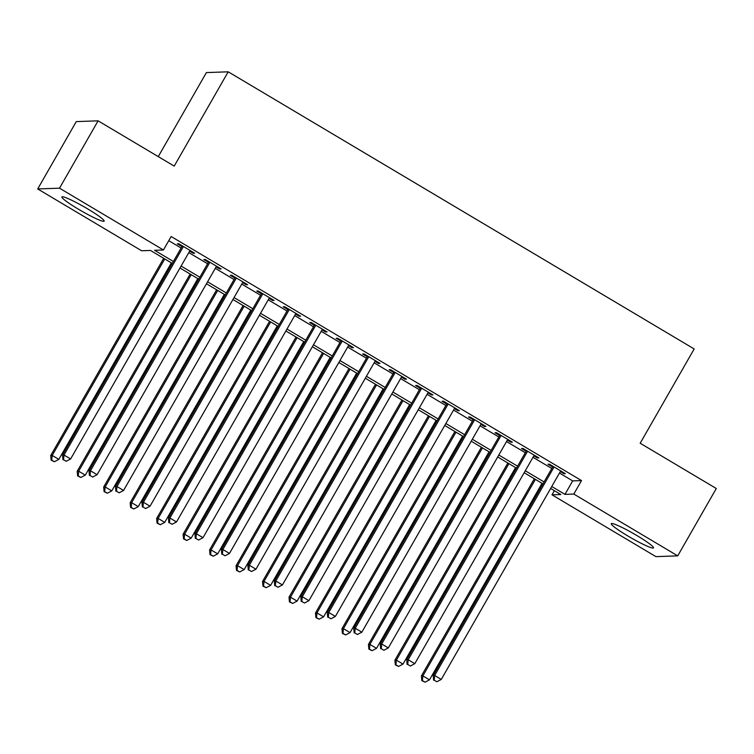 <?xml version="1.0" encoding="UTF-8"?>
<svg xmlns="http://www.w3.org/2000/svg" width="754" height="754" viewBox="0 0 754 754"><rect width="100%" height="100%" fill="white"/><g stroke="black" fill="none" stroke-linecap="round" stroke-linejoin="round"><path stroke-width="1.13" d="M87.624 208.877A24.345 2.46 29.8 0 1 104.146 221.129A24.345 2.46 29.8 0 1 78.425 209.197A24.345 2.46 29.8 0 1 61.903 196.945A24.345 2.46 29.8 0 1 87.624 208.877M636.998 535.613A24.345 2.46 29.8 0 1 653.52 547.875A24.345 2.46 29.8 0 1 627.799 535.943A24.345 2.46 29.8 0 1 611.277 523.681A24.345 2.46 29.8 0 1 636.998 535.613M158.265 156.615L206.389 72.582L228.208 71.809L694.18 348.951L640.184 443.239L716.3 488.507L677.723 555.858L655.905 556.631L551.994 494.831L560.835 494.52L550.646 488.46M554.369 490.675L551.994 494.831M172.289 263.429L150.461 250.441L141.62 250.762L37.7 188.952L59.519 188.18L163.439 249.989L154.589 250.3L173.401 261.487M59.519 188.18L98.095 120.828L76.277 121.601L37.7 188.952M189.64 251.139L193.203 253.25L194.673 253.203L178.792 243.749L177.313 243.806L181.95 246.558M216.125 266.888L219.678 268.999L221.148 268.942L205.267 259.499L203.787 259.555L208.424 262.307M242.599 282.627L246.153 284.748L247.623 284.692L231.742 275.248L230.272 275.295L234.899 278.056M269.074 298.377L272.628 300.488L274.098 300.441L258.217 290.987L256.746 291.044L261.374 293.796M295.549 314.126L299.102 316.237L300.582 316.19L284.692 306.737L283.221 306.793L287.849 309.545M322.024 329.866L325.577 331.986L327.057 331.93L311.166 322.486L309.696 322.533L314.324 325.294M348.499 345.615L352.052 347.735L353.532 347.679L337.641 338.235L336.171 338.282L340.799 341.044M374.974 361.364L378.527 363.475L380.007 363.428L364.116 353.975L362.646 354.031L367.283 356.783M401.448 377.113L405.011 379.224L406.481 379.177L390.591 369.724L389.121 369.78L393.758 372.533M427.923 392.853L431.486 394.973L432.956 394.917L417.075 385.473L415.595 385.52L420.232 388.282M454.398 408.602L457.961 410.713L459.431 410.666L443.55 401.222L442.07 401.269L446.707 404.021M480.882 424.351L484.436 426.462L485.906 426.415L470.025 416.962L468.545 417.019L473.182 419.771M507.357 440.1L510.91 442.212L512.381 442.155L496.5 432.711L495.02 432.768L499.657 435.52M533.832 455.84L537.385 457.961L538.856 457.904L522.974 448.46L521.504 448.507L526.132 451.269M559.468 473.041L572.682 480.901L581.523 480.59L171.149 236.511L163.439 249.989M168.773 240.677L181.111 248.019M188.811 252.59L207.595 263.759M215.286 268.339L234.07 279.508M241.761 284.088L260.545 295.257M268.236 299.828L287.02 311.006M294.71 315.577L313.494 326.746M321.195 331.326L339.969 342.495M347.669 347.076L366.444 358.244M374.144 362.815L392.919 373.984M400.619 378.565L419.394 389.733M427.094 394.314L445.868 405.482M453.569 410.063L472.353 421.232M480.044 425.803L498.828 436.971M506.518 441.552L525.302 452.72M532.993 457.301L551.777 468.47M560.307 471.589L563.86 473.701L565.34 473.653L549.449 464.2L547.979 464.257L552.607 467.009M98.095 120.828L174.212 166.097L228.208 71.809M581.523 480.59L573.813 494.059L677.723 555.858M551.758 486.519L564.963 494.37L573.813 494.059M181.101 266.068L199.876 277.236M207.576 281.808L226.351 292.976M234.051 297.557L252.826 308.725M260.526 313.306L279.3 324.474M287.001 329.046L305.775 340.214M313.476 344.795L332.26 355.963M339.95 360.544L358.734 371.713M366.425 376.293L385.209 387.462M392.9 392.033L411.684 403.202M419.375 407.782L438.159 418.951M445.85 423.531L464.634 434.7M472.334 439.271L491.108 450.449M498.809 455.02L517.583 466.189M525.284 470.769L544.058 481.938M542.946 483.88L524.171 472.711M516.471 468.13L497.697 456.962M489.996 452.381L471.222 441.213M463.522 436.641L444.747 425.473M437.047 420.892L418.263 409.724M410.572 405.143L391.788 393.974M384.097 389.403L365.313 378.225M357.622 373.654L338.838 362.486M331.147 357.905L312.363 346.736M304.673 342.156L285.889 330.987M278.188 326.416L259.414 315.247M251.713 310.667L232.939 299.498M225.239 294.918L206.464 283.749M198.764 279.168L179.989 268M572.682 480.901L564.963 494.37M564.256 473.012L563.86 473.701M537.781 457.263L537.385 457.961M511.306 441.514L510.91 442.212M484.831 425.774L484.436 426.462M458.357 410.025L457.961 410.713M431.882 394.276L431.486 394.973M405.407 378.536L405.011 379.224M378.932 362.787L378.527 363.475M352.448 347.038L352.052 347.735M325.973 331.289L325.577 331.986M299.498 315.549L299.102 316.237M273.023 299.8L272.628 300.488M246.549 284.051L246.153 284.748M220.074 268.301L219.678 268.999M193.599 252.562L193.203 253.25M553.002 466.321L433.192 675.537L434.662 675.48L554.086 466.962M434.2 680.183L436.849 681.757L434.2 680.183L434.662 675.48L441.279 679.42L560.703 470.892M433.192 675.537L433.607 680.202M436.849 681.757L441.279 679.42M534.332 478.752L421.392 675.952L422.871 675.895L429.488 679.835L542.022 483.333M535.406 479.393L422.871 675.895L422.41 680.598L421.816 680.617L425.049 682.172L422.41 680.598M429.488 679.835L425.049 682.172M421.816 680.617L421.392 675.952M526.528 450.572L406.708 659.788L408.187 659.731L527.611 451.212M407.726 664.434L410.374 666.008L407.726 664.434L408.187 659.731L414.804 663.671L534.228 455.152M406.708 659.788L407.132 664.453M410.374 666.008L414.804 663.671M500.053 434.822L380.233 644.039L381.712 643.991L501.127 435.463M381.251 648.685L383.899 650.259L381.251 648.685L381.712 643.991L388.329 647.922L507.753 439.403M380.233 644.039L380.657 648.704M383.899 650.259L388.329 647.922M473.578 419.083L353.758 628.289L355.238 628.242L474.652 419.724M354.776 632.936L357.424 634.51L354.776 632.936L355.238 628.242L361.854 632.172L481.278 423.654M353.758 628.289L354.182 632.964M357.424 634.51L361.854 632.172M447.103 403.333L327.283 612.55L328.763 612.493L448.178 403.974M328.301 617.196L330.94 618.77L328.301 617.196L328.763 612.493L335.379 616.433L454.803 407.914M327.283 612.55L327.707 617.215M330.94 618.77L335.379 616.433M507.857 463.003L394.917 660.202L396.397 660.155L403.013 664.086L515.548 467.584M508.931 463.644L396.397 660.155L395.925 664.849L395.341 664.868L398.574 666.423L395.925 664.849M403.013 664.086L398.574 666.423M395.341 664.868L394.917 660.202M481.382 447.263L368.442 644.453L369.912 644.406L376.538 648.346L489.073 451.834M482.456 447.895L369.912 644.406L369.451 649.1L368.866 649.128L372.099 650.683L369.451 649.1M376.538 648.346L372.099 650.683M368.866 649.128L368.442 644.453M454.907 431.514L341.967 628.713L343.438 628.657L350.063 632.597L462.598 436.085M455.982 432.155L343.438 628.657L342.976 633.36L342.391 633.379L345.624 634.934L342.976 633.36M350.063 632.597L345.624 634.934M342.391 633.379L341.967 628.713M428.423 415.765L315.492 612.964L316.963 612.908L323.589 616.847L436.123 420.346M429.507 416.406L316.963 612.908L316.501 617.611L315.917 617.63L319.149 619.185L316.501 617.611M323.589 616.847L319.149 619.185M315.917 617.63L315.492 612.964M420.628 387.584L300.808 596.8L302.288 596.744L421.703 388.225M301.817 601.447L304.465 603.021L301.817 601.447L302.288 596.744L308.904 600.684L428.319 392.165M300.808 596.8L301.232 601.466M304.465 603.021L308.904 600.684M401.948 400.016L289.018 597.215L290.488 597.168L297.104 601.098L409.648 404.596M403.032 400.657L290.488 597.168L290.026 601.862L289.442 601.89L292.675 603.436L290.026 601.862M297.104 601.098L292.675 603.436M289.442 601.89L289.018 597.215M394.154 371.835L274.333 581.051L275.804 581.004L395.228 372.476M275.342 585.698L277.99 587.272L275.342 585.698L275.804 581.004L282.43 584.934L401.844 376.416M274.333 581.051L274.758 585.717M277.99 587.272L282.43 584.934M375.473 384.276L262.543 581.475L264.013 581.419L270.629 585.358L383.173 388.847M376.557 384.917L264.013 581.419L263.551 586.122L262.957 586.141L266.2 587.696L263.551 586.122M270.629 585.358L266.2 587.696M262.957 586.141L262.543 581.475M367.679 356.095L247.859 565.302L249.329 565.255L368.753 356.736M248.867 569.949L251.516 571.532L248.867 569.949L249.329 565.255L255.955 569.195L375.369 360.666M247.859 565.302L248.283 569.977M251.516 571.532L255.955 569.195M348.998 368.527L236.068 565.726L237.538 565.67L244.155 569.609L356.699 373.107M350.082 369.168L237.538 565.67L237.076 570.373L236.483 570.392L239.725 571.947L237.076 570.373M244.155 569.609L239.725 571.947M236.483 570.392L236.068 565.726M341.204 340.346L221.384 549.562L222.854 549.506L342.278 340.987M222.392 554.209L225.041 555.783L222.392 554.209L222.854 549.506L229.48 553.445L348.895 344.927M221.384 549.562L221.808 554.228M225.041 555.783L229.48 553.445M322.524 352.778L209.584 549.977L211.063 549.93L217.68 553.86L330.224 357.358M323.598 353.419L211.063 549.93L210.602 554.624L210.008 554.642L213.25 556.198L210.602 554.624M217.68 553.86L213.25 556.198M210.008 554.642L209.584 549.977M314.72 324.597L194.909 533.813L196.379 533.757L315.803 325.238M195.917 538.46L198.566 540.034L195.917 538.46L196.379 533.757L202.996 537.696L322.42 329.178M194.909 533.813L195.333 538.479M198.566 540.034L202.996 537.696M296.049 337.029L183.109 534.228L184.589 534.181L191.205 538.12L303.749 341.609M297.123 337.669L184.589 534.181L184.127 538.874L183.533 538.903L186.775 540.448L184.127 538.874M191.205 538.12L186.775 540.448M183.533 538.903L183.109 534.228M288.245 308.857L168.434 518.064L169.904 518.017L289.329 309.498M169.443 522.711L172.091 524.284L169.443 522.711L169.904 518.017L176.521 521.947L295.945 313.428M168.434 518.064L168.849 522.739M172.091 524.284L176.521 521.947M269.574 321.289L156.634 518.488L158.114 518.432L164.73 522.371L277.274 325.86M270.648 321.93L158.114 518.432L157.652 523.135L157.058 523.153L160.3 524.709L157.652 523.135M164.73 522.371L160.3 524.709M157.058 523.153L156.634 518.488M261.77 293.108L141.959 502.324L143.43 502.268L262.854 293.749M142.968 506.971L145.616 508.545L142.968 506.971L143.43 502.268L150.046 506.207L269.47 297.689M141.959 502.324L142.374 506.99M145.616 508.545L150.046 506.207M243.099 305.54L130.159 502.739L131.639 502.682L138.255 506.622L250.79 310.12M244.173 306.181L131.639 502.682L131.177 507.385L130.583 507.404L133.816 508.959L131.177 507.385M138.255 506.622L133.816 508.959M130.583 507.404L130.159 502.739M235.295 277.359L115.475 486.575L116.955 486.519L236.379 278M116.493 491.222L119.141 492.796L116.493 491.222L116.955 486.519L123.571 490.458L242.995 281.939M115.475 486.575L115.899 491.24M119.141 492.796L123.571 490.458M216.624 289.79L103.684 486.99L105.155 486.943L111.78 490.873L224.315 294.371M217.699 290.431L105.155 486.943L104.693 491.636L104.109 491.655L107.341 493.21L104.693 491.636M111.78 490.873L107.341 493.21M104.109 491.655L103.684 486.99M208.82 261.61L89 470.826L90.48 470.779L209.895 262.251M90.018 475.472L92.667 477.046L90.018 475.472L90.48 470.779L97.096 474.709L216.521 266.19M89 470.826L89.424 475.491M92.667 477.046L97.096 474.709M190.149 274.051L77.21 471.25L78.68 471.193L85.306 475.133L197.84 278.622M191.224 274.692L78.68 471.193L78.218 475.897L77.634 475.915L80.867 477.471L78.218 475.897M85.306 475.133L80.867 477.471M77.634 475.915L77.21 471.25M182.345 245.87L62.525 455.077L64.005 455.03L183.42 246.511M63.543 459.723L66.192 461.297L63.543 459.723L64.005 455.03L70.622 458.969L190.046 250.441M62.525 455.077L62.95 459.752M66.192 461.297L70.622 458.969M163.675 258.302L50.735 455.501L52.205 455.444L58.831 459.384L171.365 262.882M164.749 258.942L52.205 455.444L51.743 460.147L51.159 460.166L54.392 461.721L51.743 460.147M58.831 459.384L54.392 461.721M51.159 460.166L50.735 455.501"/></g></svg>
